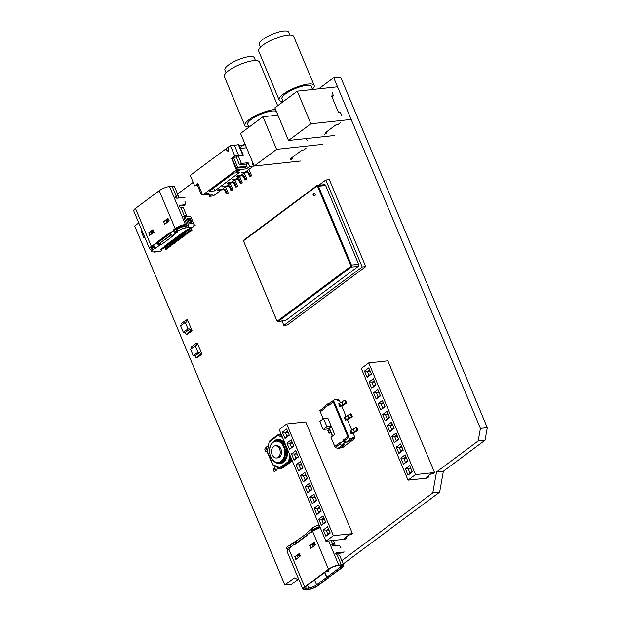 <?xml version="1.0" encoding="UTF-8"?>
<svg xmlns="http://www.w3.org/2000/svg" width="621" height="621" viewBox="0 0 621 621"><rect width="100%" height="100%" fill="white"/><g stroke="black" fill="none" stroke-linecap="round" stroke-linejoin="round"><path stroke-width="0.93" d="M343.219 563.977L439.66 492.119L443.355 471.254L485.055 440.18L487.283 427.659L340.572 76.95L333.71 77.695L318.72 88.857M244.922 143.847L242.92 145.337M193.193 182.38L177.583 194.016M138.778 222.931L134.687 225.974L284.86 584.974L294.338 577.91L299.004 579.975M487.283 427.659L480.413 428.405L333.71 77.695M485.055 440.18L478.193 440.926L480.413 428.405M443.355 471.254L436.493 471.991L478.193 440.926M439.66 492.119L432.79 492.864L436.493 471.991M341.822 560.647L432.79 492.864M298.018 579.54L291.723 584.229L284.86 584.974M144.98 237.773L143.839 237.727L141.122 231.237L141.984 230.601M143.839 237.727L144.701 237.09M350.26 413.912L351.113 413.819L352.254 416.536L349.747 418.399A1.529 0.419 -22.7 0 1 348.979 418.841L345.369 420.246L344.445 417.374A1.529 0.419 -22.7 0 1 345.214 416.939L350.26 413.912L351.393 416.629L352.254 416.536M345.369 420.246L345.579 420.091A1.529 0.419 -22.7 0 1 346.355 419.656L351.393 416.629M332.623 435.973L329.386 428.242L331.435 426.712M343.731 441.306A1.84 1.195 53.3 0 0 345.392 442.253L348.327 441.935L346.324 442.152L343.638 441.275L343.172 440.165L347.838 436.687L348.699 436.594L334.191 401.911L333.33 402.004L332.864 400.894L334.618 399.536L336.621 399.319L337.071 400.405L339.291 400.172L340.448 402.936M323.238 429.538L326.964 426.759L323.557 418.608L319.823 421.387L323.238 429.538L329.557 428.653M329.239 428.894L332.305 436.214M345.392 442.253L341.666 445.032L344.593 444.714L342.598 444.931L337.933 448.409L339.928 448.191L344.593 444.714L340.463 447.795L342.683 447.555L354.676 438.62L352.456 438.861L348.327 441.935L352.992 438.457L350.989 438.674L348.303 437.805L333.33 402.004L328.664 405.482L333.33 402.004L334.191 401.911L348.699 436.594L347.838 436.687L343.172 440.165L343.429 440.763L339.695 443.541L339.446 442.944L339.912 444.054L335.247 447.531L334.781 446.421L339.446 442.944L334.781 446.421L330.939 437.231L334.665 434.452L327.849 418.143L323.557 418.608M353.085 433.14L354.754 437.137L352.534 437.37L352.992 438.457M346.324 442.152L350.989 438.674M343.638 441.275L348.303 437.805M323.246 418.841L320.273 411.739L324.938 408.261L320.273 411.739L319.807 410.621L324.527 407.097M319.807 410.621L324.527 407.058M324.473 407.143L324.69 407.663A1.84 1.195 -126.7 0 1 324.876 406.049L328.61 403.27A1.84 1.195 53.3 0 0 328.261 404.318M341.713 405.963L346.13 416.528M347.395 419.555L351.812 430.112M352.674 437.696L354.754 437.137M337.933 448.409L335.247 447.531M324.69 407.663L328.416 404.884L328.664 405.482L328.199 404.364L332.864 400.894M328.199 404.364L334.618 399.536M326.964 426.759L331.257 426.293M329.953 403.013L329.021 403.114A1.84 1.195 53.3 0 0 328.61 403.27M338.624 400.242L338.298 399.482L336.753 399.645M341.666 445.032A1.84 1.195 -126.7 0 1 339.695 443.541M354.676 438.62L354.218 437.533M323.021 419.004L322.408 416.838M344.57 400.32L345.431 400.227L346.565 402.944L344.065 404.814A1.529 0.419 -22.7 0 1 343.289 405.249L339.687 406.662L338.755 403.79A1.529 0.419 -22.7 0 1 339.532 403.347L344.57 400.32L345.711 403.037L346.565 402.944M339.687 406.662L339.897 406.507A1.529 0.419 -22.7 0 1 340.665 406.064L345.711 403.037M330.597 432.123L329.006 433.311L330.768 432.542M329.006 433.311L327.872 430.594L329.456 429.406M334.696 446.895L333.772 444.015M355.942 427.496L356.803 427.411L357.937 430.128L355.429 431.991A1.529 0.419 -22.7 0 1 354.661 432.433L351.059 433.838L350.128 430.966A1.529 0.419 -22.7 0 1 350.904 430.524L355.942 427.496L357.083 430.221L357.937 430.128M351.059 433.838L351.269 433.683A1.529 0.419 -22.7 0 1 352.037 433.248L357.083 430.221M286.661 423.988L279.209 429.546L325.932 541.248L333.392 535.69L352.456 533.633L305.734 421.931L286.661 423.988L333.392 535.69M352.456 533.633L350.943 534.759L348.761 534.999L344.337 538.291L346.518 538.058L346.076 537.002M325.932 541.248L344.997 539.191L346.518 538.058M286.685 428.995L282.384 432.193L285.008 438.449L289.301 435.251L286.685 428.995M327.593 526.787L323.3 529.992L325.916 536.249L330.209 533.051L327.593 526.787M323.044 515.927L318.752 519.125L321.368 525.382L325.668 522.183L323.044 515.927M318.503 505.059L314.203 508.257L316.826 514.514L321.119 511.316L318.503 505.059M313.954 494.192L309.662 497.39L312.278 503.647L316.57 500.448L313.954 494.192M309.413 483.324L305.113 486.522L307.729 492.779L312.029 489.581L309.413 483.324M304.864 472.457L300.572 475.655L303.188 481.912L307.48 478.713L304.864 472.457M300.316 461.589L296.023 464.787L298.639 471.052L302.939 467.846L300.316 461.589M295.775 450.722L291.482 453.928L294.098 460.184L298.39 456.978L295.775 450.722M291.226 439.854L286.933 443.06L289.549 449.317L293.842 446.119L291.226 439.854M287.515 430.982L285.342 432.596L286.956 436.462L289.13 434.847M282.384 432.193L288.066 432.301M285.008 438.449L286.956 436.462M328.424 528.782L326.25 530.396L327.872 534.262L330.038 532.647M323.3 529.992L328.975 530.101M325.916 536.249L327.872 534.262M323.883 517.914L321.709 519.529L323.324 523.394L325.497 521.78M318.752 519.125L324.434 519.234M321.368 525.382L323.324 523.394M319.334 507.047L317.16 508.661L318.775 512.527L320.948 510.912M314.203 508.257L319.885 508.366M316.826 514.514L318.775 512.527M314.785 496.179L312.619 497.801L314.234 501.667L316.407 500.045M309.662 497.39L315.344 497.506M312.278 503.647L314.234 501.667M310.244 485.312L308.07 486.934L309.685 490.8L311.858 489.177M305.113 486.522L310.795 486.639M307.729 492.779L309.685 490.8M305.695 474.444L303.522 476.066L305.144 479.932L307.317 478.31M300.572 475.655L306.254 475.771M303.188 481.912L305.144 479.932M301.154 463.577L298.98 465.199L300.595 469.065L302.769 467.45M296.023 464.787L301.705 464.904M298.639 471.052L300.595 469.065M296.605 452.717L294.432 454.331L296.054 458.197L298.22 456.582M291.482 453.928L297.156 454.036M294.098 460.184L296.054 458.197M292.056 441.849L289.891 443.464L291.505 447.33L293.679 445.715M286.933 443.06L292.615 443.169M289.549 449.317L291.505 447.33M230.391 145.531L228.381 147.03L228.466 151.749L225.493 149.18L190.282 175.417L194.668 185.912L197.882 183.521L202.702 195.048L236.391 169.944L231.571 158.417L234.785 156.026L230.391 145.531L234.327 145.112L238.782 155.762L243.354 155.273L238.899 144.615L240.738 148.396L246.56 147.767M252.91 162.935L252.142 163.012L253.415 166.055L249.673 166.459L248.105 162.71L241.383 163.439L238.13 155.661L234.785 156.026M231.571 158.417L232.13 158.355L236.267 168.252L237.61 167.251L233.473 157.354L236.259 157.059L238.13 155.661M233.473 157.354L232.13 158.355M236.267 168.252L245.776 167.22L246.459 168.85L236.391 169.944M253.415 166.055L245.396 172.033L241.111 172.972L244.651 172.591L240.731 175.51L237.191 175.89L236.446 176.449L239.985 176.069L236.065 178.988L232.526 179.368L231.78 179.927L235.32 179.539L231.4 182.458L227.115 183.397L230.655 183.016L226.735 185.935L223.195 186.316L222.45 186.874L225.99 186.494L222.077 189.413L217.785 190.352L221.324 189.964L213.306 195.941L209.564 196.345L212.77 193.954L202.702 195.048M246.459 168.85L249.673 166.459M207.833 193.977L209.176 192.976L206.692 193.247L205.349 194.249L207.833 193.977L207.492 193.162M236.096 171.342L238.58 171.07L239.923 170.069L237.439 170.34L236.096 171.342M209.083 191.47L214.788 190.849L239.411 172.506L233.706 173.119L209.083 191.47M197.99 183.793L197.098 184.46L201.235 194.357L202.361 194.233M197.571 185.601L194.668 185.912M209.564 196.345L208.741 194.389M225.493 149.18L228.388 147.169M234.435 145.361L238.899 144.615M228.458 151.54L225.71 149.156M236.259 157.059L239.512 164.829L241.383 163.439M239.512 164.829L246.234 164.099L247.119 166.218L245.776 167.22M248.105 162.71L246.234 164.099M238.487 144.918L242.842 155.328M237.61 167.251L247.119 166.218M238.58 171.07L238.239 170.255M214.788 190.849L213.624 188.078M202.135 193.682L201.235 194.357M252.747 164.449L253.352 163.998M235.212 183.754L234.466 184.305A1.84 1.195 53.3 0 0 232.502 182.815L227.115 183.397L227.86 182.846L233.248 182.264A1.84 1.195 -126.7 0 1 235.212 183.754L236.353 186.471L237.641 186.331L235.328 180.812L234.482 180.168M237.641 186.331L236.896 186.89L235.607 187.03L236.353 186.471M234.466 184.305L235.607 187.03M229.817 183.645L230.67 184.29L232.976 189.809L230.942 190.5L229.809 187.783A1.84 1.195 53.3 0 0 227.837 186.292L222.45 186.874L223.195 186.316L228.582 185.733A1.84 1.195 -126.7 0 1 230.554 187.224L229.809 187.783M230.942 190.5L231.687 189.948L230.554 187.224M232.976 189.809L231.687 189.948M249.207 173.329L248.462 173.88A1.84 1.195 53.3 0 0 246.49 172.39L241.111 172.972L241.856 172.421L247.236 171.838A1.84 1.195 -126.7 0 1 249.207 173.329L250.341 176.046L251.629 175.906L249.324 170.387L248.47 169.743M251.629 175.906L249.595 176.605L250.341 176.046M248.462 173.88L249.595 176.605M225.889 190.701L225.144 191.26A1.84 1.195 53.3 0 0 223.172 189.77L217.785 190.352L218.538 189.793L223.917 189.211A1.84 1.195 -126.7 0 1 225.889 190.701L227.022 193.418L228.311 193.278L226.005 187.767L225.151 187.115M228.311 193.278L227.565 193.837L226.277 193.977L227.022 193.418M225.144 191.26L226.277 193.977M243.937 144.84L243.09 145.461M240.948 145.966L241.6 145.477A0.675 0.435 -126.7 0 1 240.661 145.578L239.403 145.205M245.225 144.577L244.014 144.74L243.96 145.221A0.675 0.435 -126.7 0 1 243.021 145.322L241.6 145.477M243.805 173.22L244.658 173.864L246.964 179.384L244.93 180.074L243.797 177.358A1.84 1.195 53.3 0 0 241.825 175.867L236.446 176.449L237.191 175.89L242.57 175.308A1.84 1.195 -126.7 0 1 244.542 176.799L243.797 177.358M244.93 180.074L245.683 179.523L244.542 176.799M246.964 179.384L245.683 179.523M239.877 180.276L239.132 180.835A1.84 1.195 53.3 0 0 237.168 179.345L231.78 179.927L232.526 179.368L237.913 178.786A1.84 1.195 -126.7 0 1 239.877 180.276L241.018 182.993L242.306 182.853L239.993 177.342L239.139 176.69M242.306 182.853L240.273 183.552L241.018 182.993M239.132 180.835L240.273 183.552M226.091 72.828L224.903 69.979A15.921 4.331 -22.7 0 1 232.712 62.341A15.921 4.331 -22.7 0 1 249.293 56.612A15.921 4.331 -22.7 0 1 254.276 57.691L255.464 60.54M248.749 126.987A18.979 5.162 -22.7 0 1 244.837 125.582A18.979 5.162 -22.7 0 1 254.144 116.469A18.979 5.162 -22.7 0 1 273.915 109.638A18.979 5.162 -22.7 0 1 275.569 109.521M244.837 125.582L224.352 76.6A18.979 5.162 -22.7 0 1 233.659 67.487A18.979 5.162 -22.7 0 1 253.43 60.656A18.979 5.162 -22.7 0 1 259.376 61.953L277.696 105.756M248.85 127.243L247.663 124.394A15.921 4.331 -22.7 0 1 255.472 116.756A15.921 4.331 -22.7 0 1 272.052 111.027A15.921 4.331 -22.7 0 1 276.361 111.407M254.206 166.04L276.593 149.358L262.947 116.74L240.56 133.422L254.206 166.04L300.533 161.033M290.457 159.931L292.615 158.316L290.729 158.526L301.922 150.181L303.809 149.979L305.974 148.365M276.593 149.358L322.92 144.351M262.947 116.74L277.913 115.126M307.317 140.812L306.37 138.545M292.615 158.316L292.235 157.4M275.219 445.808L276.508 445.668A6.125 4.347 83.8 0 1 280.902 448.975A6.125 4.347 83.8 0 1 277.828 457.848L276.539 457.988A6.125 4.347 83.8 0 1 272.145 454.681A6.125 4.347 83.8 0 1 275.219 445.808A6.125 4.347 83.8 0 1 279.613 449.115A6.125 4.347 83.8 0 1 276.539 457.988M278.79 468.009L276.151 469.981M276.438 470.097L274.234 471.851L273.1 469.134L274.435 468.133M275.483 466.55L274.234 467.66L275.375 470.376L278.487 467.877M275.809 470.462L275.375 470.376M267.395 450.349L265.819 451.739L267.519 450.823M267.457 450.512L266.96 450.264L267.55 449.643M266.021 448.02L264.686 449.022L265.819 451.739M268.28 445.536L265.819 447.547L266.96 450.264M275.871 470.625L274.234 471.851M273.488 464.912L279.745 467.683A0.916 0.598 53.3 0 0 280.731 468.428L281.204 468.381A1.84 0.497 157.3 0 0 283.611 467.403L290.325 462.404A1.84 0.497 157.3 0 0 290.737 461.83A1.84 0.497 157.3 0 0 290.162 461.706L289.689 461.76A0.916 0.598 -126.7 0 1 288.703 461.015L289.797 454.859M282.508 437.448L278.014 435.461A0.916 0.598 -126.7 0 1 278.317 434.576L278.79 434.529A1.84 0.497 -22.7 0 1 279.365 434.653L279.434 434.816M269.367 441.252A0.916 0.598 53.3 0 0 269.064 442.136L267.185 451.871L272.642 464.912M282.33 437.013L278.014 435.461L269.064 442.136M279.916 467.97L279.458 468.312L274.055 465.921L273.667 464.997M267.589 450.45L268.978 442.61M290.24 455.923L289.347 460.945L279.745 467.683M290.807 457.281L290.279 460.246L289.347 460.945L289.821 460.891A1.84 0.497 157.3 0 1 290.395 461.015L290.737 461.83M278.658 435.391L279.59 434.7L281.763 435.655M280.172 468.234L279.458 468.312M281.282 434.514L279.59 434.7M290.651 461.636L292.157 460.51M291.971 460.068L290.279 460.246M189.358 218.313A0.916 0.598 -126.7 0 1 190.725 219.345A0.916 0.598 53.3 0 0 190.802 219.811L191.447 221.355A0.916 0.598 -126.7 0 1 191.144 222.24L189.428 222.427A0.916 0.598 -126.7 0 1 188.45 221.681L187.798 220.137A0.916 0.598 53.3 0 0 187.503 219.694A0.916 0.598 -126.7 0 1 187.922 218.468A0.916 0.598 53.3 0 0 188.334 218.569L189.056 218.491A0.916 0.598 53.3 0 0 189.358 218.313M164.526 246.157L182.302 232.914L187.565 229.467L192.945 227.092L186.067 227.884A6.916 1.879 157.3 0 0 177.559 231.159A1.84 0.497 157.3 0 0 177.412 231.26A1.84 0.497 157.3 0 0 177.001 231.835A1.84 0.497 157.3 0 0 177.21 231.959L172.917 235.429A2.756 1.793 -126.7 0 1 169.968 233.193L173.189 230.787A0.613 0.435 83.8 0 1 173.337 229.964L175.138 228.629A7.84 2.135 -22.7 0 1 185.407 224.476L169.533 186.533L172.102 186.253A7.84 2.135 -22.7 0 1 174.563 186.789L178.654 196.57A7.84 2.135 157.3 0 0 176.201 196.034L172.102 186.253M187.457 227.69A2.756 1.956 -96.2 0 0 188.109 223.987L193.605 223.397L190.989 217.14A1.226 0.8 53.3 0 0 189.677 216.147L185.904 216.558A1.226 0.8 53.3 0 0 185.625 216.659L184.29 218.297A1.226 0.8 53.3 0 0 184.375 218.569L186.991 224.825A0.916 0.652 -96.2 0 1 186.774 226.052L185.384 226.254A6.916 1.879 157.3 0 0 176.876 229.529A1.84 0.497 157.3 0 0 176.729 229.63A1.84 0.497 157.3 0 0 176.325 230.205L177.001 231.835M154.792 246.77L154.078 247.057A1.84 0.497 157.3 0 0 152.168 247.934A1.84 0.497 157.3 0 0 152.036 248.035A6.916 1.879 157.3 0 0 150.981 249.797L151.664 251.435A6.916 1.879 157.3 0 0 153.829 251.901L160.56 251.226L161.491 250.527L160.8 249.409L164.674 246.521M169.999 233.271L158.394 241.918A0.613 0.435 83.8 0 0 158.246 242.741L156.958 242.881A2.756 1.793 53.3 0 0 159.915 245.116L154.761 248.687A1.84 0.497 157.3 0 0 152.844 249.564A1.84 0.497 157.3 0 0 152.719 249.665A6.916 1.879 157.3 0 0 151.664 251.435M185.625 216.659A1.226 0.8 53.3 0 0 185.5 217.738L188.109 223.987M189.972 221.332L190.329 222.186A0.916 0.598 -126.7 0 1 190.375 222.326M161.336 249.005L162.027 249.526L161.468 249.945L161.817 250.263L161.181 249.774M148.621 232.875L152.921 229.669A2.142 0.582 -22.7 0 0 152.448 230.337L153.426 232.681M149.708 235.452L148.73 232.79L148.341 232.898M150.973 231.765L152.556 230.585M148.73 232.79A2.142 0.582 -22.7 0 1 150.942 231.773L152.782 231.136M149.428 235.483L154.334 232.006L153.946 232.114L152.921 229.669M153.465 232.65A2.142 0.582 -22.7 0 1 153.946 232.114M149.754 235.243A2.142 0.582 -22.7 0 1 150.794 234.645M164.627 224.336L169.254 220.89L167.849 218.545L168.12 218.165L163.548 221.751M168.392 221.526A2.142 0.582 -22.7 0 1 168.873 220.991M164.348 224.367L164.681 224.119A2.142 0.582 -22.7 0 1 165.714 223.521M164.681 224.119L163.657 221.674L163.269 221.782M167.476 219.469L165.892 220.649L167.709 220.02M163.657 221.674A2.142 0.582 -22.7 0 1 165.869 220.649L166.746 222.753M168.353 221.557L167.375 219.213A2.142 0.582 -22.7 0 1 167.849 218.545M150.973 249.37A7.84 2.135 -22.7 0 1 149.591 248.796L133.717 210.853A7.84 2.135 -22.7 0 1 135.463 208.415L159.263 190.686A7.84 2.135 -22.7 0 1 169.533 186.533M151.524 248.524A6 1.63 -22.7 0 1 151.4 248.353L151.291 248.082A6 1.63 -22.7 0 1 152.619 246.226L153.767 245.365M149.591 248.796A7.84 2.135 -22.7 0 1 151.33 246.358L153.131 245.023A0.613 0.435 83.8 0 1 153.736 245.287L156.958 242.881A0.613 0.435 83.8 0 1 157.105 242.058L169.362 232.929A0.613 0.435 83.8 0 1 169.968 233.193M176.496 230.624L175.464 231.392A0.916 0.598 53.3 0 1 174.478 230.647A0.613 0.435 83.8 0 1 174.625 229.824L176.426 228.489A6 1.63 -22.7 0 1 184.282 225.307L185.407 224.476A1.226 0.8 -126.7 0 0 185.547 224.74L186.898 224.6M186.983 225.796L186.16 225.889L185.547 224.74M185.268 226.269A1.226 0.8 -126.7 0 1 184.282 225.307L184.429 225.578M193.868 224.414L195.173 225.407L193.729 225.912M183.863 216.092L184.258 215.79A1.071 0.699 53.3 0 0 184.6 217.591M184.258 215.79L180.975 207.453A7.84 2.135 -22.7 0 1 183.428 207.988L186.905 216.302A7.84 2.135 157.3 0 0 184.453 215.766M185.198 216.977A6 1.63 157.3 0 0 183.832 216.566M185.027 201.654A0.613 0.396 53.3 0 0 185.182 202.508A0.916 0.598 -126.7 0 1 185.516 202.982L185.741 203.525A1.226 0.8 -126.7 0 1 185.617 204.604A1.226 0.8 -126.7 0 1 185.337 204.705L179.981 205.287A1.226 0.8 53.3 0 0 179.702 205.396A1.226 0.8 53.3 0 0 179.671 206.661A1.226 0.8 53.3 0 0 180.89 207.461L180.975 207.453M185.617 204.604L184.499 205.435A1.226 0.8 -126.7 0 1 184.22 205.543L179.469 206.056M175.658 196.383L176.116 196.05A1.226 0.8 53.3 0 0 175.836 196.151A1.226 0.8 53.3 0 0 175.805 197.424A1.226 0.8 53.3 0 0 177.024 198.223L185.019 197.354M176.674 198.177A6 1.63 157.3 0 0 176.962 197.276A6 1.63 157.3 0 0 175.603 196.834M177.94 198.122A7.84 2.135 157.3 0 0 178.654 196.57M159.915 245.116L161.336 244.612L173.212 235.755L172.917 235.429M158.246 242.741A0.916 0.598 53.3 0 0 159.232 243.486L160.133 245.093M156.686 247.523A2.756 1.793 -126.7 0 1 153.736 245.287M171.404 234.971L159.45 243.463L171.124 234.761M175.464 231.392L176.147 233.03A2.756 1.793 53.3 0 1 173.189 230.787L174.478 230.647M186.704 226.114L187.379 227.744M160.971 249.277L161.491 250.527M193.605 223.397A2.756 1.956 83.8 0 1 192.945 227.092M160.56 251.226A2.756 1.956 83.8 0 1 159.83 251.513L154.342 252.11A2.756 1.956 -96.2 0 0 155.071 251.815M153.48 251.932A2.756 1.956 -96.2 0 0 154.342 252.11M188.272 221.255L188.287 220.781A2.453 1.739 -96.2 0 0 188.101 219.492L188.054 219.329A0.613 0.396 -126.7 0 1 188.31 218.903L189.164 218.809A0.613 0.396 -126.7 0 1 189.739 219.151L189.816 219.306A2.453 1.739 83.8 0 1 190.01 220.595L189.925 222.372M188.233 229.211L162.298 248.54L164.573 247.934L179.042 236.748L179.438 236.585L180.4 238.953L179.135 239.566L178.343 237.672M190.197 228.474L179.438 236.585M151.4 248.353A6 1.63 -22.7 0 1 152.735 246.498L153.899 245.629M158.184 242.431L170.131 233.535M174.416 230.344L176.535 228.761A6 1.63 -22.7 0 1 184.398 225.578L184.243 226.44M167.096 248.804L165.706 249.572L164.914 247.678M166.599 248.905L165.807 247.011M167.119 248.85L165.706 249.572M167.103 245.769L168.089 248.128L166.676 248.85L165.885 246.956M167.569 248.183L166.645 245.978M168.089 248.128L166.676 248.85M170.084 246.584L168.695 247.352L167.903 245.458M169.587 246.684L168.796 244.79M170.1 246.63L168.695 247.352M170.084 243.548L171.07 245.908L169.665 246.63L168.873 244.736M170.558 245.963L169.634 243.758M171.07 245.908L169.665 246.63M187.992 233.24L186.603 234.008L185.811 232.114M187.495 233.341L186.704 231.447M188.008 233.286L186.603 234.008M187.992 230.205L188.978 232.565L187.573 233.286L186.781 231.392M188.466 232.619L187.542 230.414M188.978 232.565L187.573 233.286M190.981 231.012L189.584 231.78L188.792 229.886M190.484 231.113L189.692 229.219M190.996 231.059L189.584 231.78M191.051 228.148L191.967 230.337L190.554 231.059L189.762 229.165M191.454 230.391L190.585 228.326M191.967 230.337L190.554 231.059M171.947 242.159L172.941 244.511L171.675 245.124L170.884 243.23M172.421 244.573L171.497 242.361M172.941 244.511L171.675 245.124M173.818 240.769L174.804 243.121L173.538 243.735L172.747 241.841M174.291 243.184L173.368 240.971M174.804 243.121L173.538 243.735M175.681 239.372L176.667 241.732L175.409 242.345L174.617 240.451M176.154 241.794L175.231 239.582M176.667 241.732L175.409 242.345M177.544 237.983L178.537 240.343L177.272 240.956L176.48 239.062M178.017 240.397L177.094 238.192M178.537 240.343L177.272 240.956M180.4 238.953L179.135 239.566M179.888 239.007L178.964 236.803M181.278 235.204L182.264 237.564L181.006 238.177L180.214 236.283M181.751 237.618L180.827 235.413M182.264 237.564L181.006 238.177M183.141 233.814L184.134 236.174L182.869 236.787L182.077 234.893M183.614 236.228L182.69 234.024M184.134 236.174L182.869 236.787M185.011 232.425L185.997 234.785L184.732 235.398L183.94 233.504M185.485 234.839L184.561 232.634M185.997 234.785L184.732 235.398M318.759 185.291L325.831 180.028L362.214 266.999L283.859 325.381L282.058 321.073M285.52 320.576A1.529 1.087 83.8 0 1 285.117 320.739L277.905 321.523A1.529 1.087 -96.2 0 0 278.317 321.36L285.52 320.576L358.278 266.37A1.529 1.087 83.8 0 0 358.643 264.313L325.668 185.493A1.529 1.087 83.8 0 0 324.573 184.662L317.37 185.446A1.529 1.087 -96.2 0 0 316.958 185.609A0.613 0.396 -126.7 0 0 316.826 185.663L244.069 239.869A0.613 0.396 -126.7 0 1 244.2 239.815M283.859 325.381L287.376 325L365.73 266.619L362.214 266.999M325.831 180.028L329.347 179.648L365.73 266.619M315.072 193.868A1.529 1.087 -96.2 0 0 313.978 193.046A1.529 1.087 -96.2 0 0 313.209 195.258A1.529 1.087 -96.2 0 0 314.304 196.089A1.529 1.087 -96.2 0 0 315.072 193.868M314.311 193.077A1.529 1.087 -96.2 0 0 313.853 195.188A1.529 1.087 -96.2 0 0 314.622 195.98M368.765 362.889L361.306 368.447L408.036 480.149L415.496 474.591L434.56 472.527L387.838 360.824L368.765 362.889L415.496 474.591M434.56 472.527L433.047 473.66L430.865 473.893L426.441 477.192L428.622 476.959L428.18 475.896M408.036 480.149L427.101 478.085L428.622 476.959M368.789 367.888L364.488 371.086L367.104 377.343L371.405 374.145L368.789 367.888M409.697 465.688L405.397 468.886L408.02 475.143L412.313 471.944L409.697 465.688M405.148 454.82L400.856 458.019L403.471 464.275L407.764 461.077L405.148 454.82M400.607 443.953L396.307 447.151L398.923 453.415L403.223 450.209L400.607 443.953M396.058 433.085L391.766 436.291L394.382 442.548L398.674 439.342L396.058 433.085M391.509 422.218L387.217 425.424L389.833 431.68L394.133 428.482L391.509 422.218M386.968 411.358L382.676 414.556L385.292 420.813L389.584 417.615L386.968 411.358M382.42 400.491L378.127 403.689L380.743 409.945L385.036 406.747L382.42 400.491M377.879 389.623L373.578 392.821L376.202 399.078L380.494 395.88L377.879 389.623M373.33 378.756L369.037 381.954L371.653 388.21L375.946 385.012L373.33 378.756M369.619 369.875L367.446 371.498L369.06 375.363L371.234 373.741M364.488 371.086L370.17 371.203M367.104 377.343L369.06 375.363M410.528 467.675L408.354 469.297L409.969 473.163L412.142 471.541M405.397 468.886L411.079 469.002M408.02 475.143L409.969 473.163M405.979 456.808L403.813 458.43L405.428 462.296L407.601 460.673M400.856 458.019L406.538 458.135M403.471 464.275L405.428 462.296M401.438 445.94L399.264 447.562L400.879 451.428L403.052 449.806M396.307 447.151L401.989 447.267M398.923 453.415L400.879 451.428M396.889 435.08L394.715 436.695L396.338 440.561L398.511 438.946M391.766 436.291L397.448 436.4M394.382 442.548L396.338 440.561M392.348 424.213L390.174 425.827L391.789 429.693L393.962 428.079M387.217 425.424L392.899 425.532M389.833 431.68L391.789 429.693M387.799 413.345L385.625 414.96L387.248 418.826L389.414 417.211M382.676 414.556L388.35 414.665M385.292 420.813L387.248 418.826M383.25 402.478L381.084 404.092L382.699 407.958L384.873 406.344M378.127 403.689L383.809 403.797M380.743 409.945L382.699 407.958M378.709 391.61L376.536 393.233L378.15 397.098L380.324 395.476M373.578 392.821L379.26 392.938M376.202 399.078L378.15 397.098M374.16 380.743L371.995 382.365L373.609 386.231L375.783 384.609M369.037 381.954L374.719 382.07M371.653 388.21L373.609 386.231M260.401 47.266L259.213 44.425A15.921 4.331 -22.7 0 1 267.022 36.779A15.921 4.331 -22.7 0 1 283.603 31.05A15.921 4.331 -22.7 0 1 288.586 32.137L289.774 34.978M283.06 101.433A18.979 5.162 -22.7 0 1 279.147 100.02A18.979 5.162 -22.7 0 1 288.462 90.907A18.979 5.162 -22.7 0 1 308.226 84.076A18.979 5.162 -22.7 0 1 314.172 85.364A18.979 5.162 -22.7 0 1 312.433 89.145M279.147 100.02L258.662 51.038A18.979 5.162 -22.7 0 1 267.969 41.933A18.979 5.162 -22.7 0 1 287.74 35.094A18.979 5.162 -22.7 0 1 293.686 36.391L314.172 85.364M283.168 101.681L281.973 98.84A15.921 4.331 -22.7 0 1 289.782 91.194A15.921 4.331 -22.7 0 1 306.363 85.465A15.921 4.331 -22.7 0 1 311.346 86.552L312.596 89.525M288.517 140.478L310.904 123.796L297.257 91.178L274.87 107.86L288.517 140.478L334.843 135.471M324.767 134.369L326.933 132.762L325.039 132.964L336.233 124.627L338.127 124.417L340.285 122.811M310.904 123.796L351.175 119.442M331.987 96.907L333.485 95.789L332.165 92.638M297.257 91.178L337.529 86.824M341.628 115.25L340.308 112.098L338.422 112.3L331.598 95.991L333.485 95.789M326.933 132.762L326.545 131.846M196.096 343.39L196.911 345.315L195.18 345.796L197.897 352.286L199.846 352.363L195.204 355.825L196.011 357.758L197.323 357.611L201.965 354.156L197.408 343.258L196.096 343.39L191.447 346.844L191.998 348.164M196.011 357.758L200.653 354.296L201.957 354.141L200.661 354.28L199.846 352.363L195.204 355.825L193.247 355.748L190.538 349.258L195.18 345.796M193.247 355.748L197.897 352.286M200.653 354.296L199.846 352.363L200.661 354.28L201.965 354.156M199.729 348.816L200.591 350.888L199.729 348.816M186.191 319.994L187.014 321.926L185.283 322.4L187.992 328.889L189.948 328.967L185.306 332.429L186.114 334.362L187.418 334.214L192.068 330.76L187.503 319.862L186.191 319.994L181.549 323.448L182.1 324.767M186.114 334.362L190.756 330.9L189.948 328.967L190.763 330.884L192.06 330.745L190.763 330.884L189.948 328.967L185.306 332.429L183.35 332.351L180.633 325.862L185.283 322.4M183.35 332.351L187.992 328.889M190.756 330.9L192.068 330.76M189.832 325.42L190.686 327.492L189.832 325.42M287.647 550.074A6.916 1.879 -22.7 0 1 287.329 549.764A6.916 1.879 -22.7 0 1 288.385 547.994A1.84 0.497 -22.7 0 1 288.517 547.893A1.84 0.497 -22.7 0 1 290.426 547.016L290.775 546.899M287.329 549.764L286.646 548.133A6.916 1.879 -22.7 0 1 287.702 546.364A1.84 0.497 -22.7 0 1 287.834 546.263A1.84 0.497 -22.7 0 1 289.743 545.385L290.644 544.99M311.47 531.615L312.883 530.287A1.84 0.497 -22.7 0 1 312.673 530.163A1.84 0.497 -22.7 0 1 313.077 529.597A1.84 0.497 -22.7 0 1 313.225 529.488A6.916 1.879 -22.7 0 1 319.799 526.592M312.673 530.163L311.99 528.533A1.84 0.497 -22.7 0 1 312.394 527.966A1.84 0.497 -22.7 0 1 312.542 527.858A6.916 1.879 -22.7 0 1 319.116 524.955M304.29 587.839A6 1.63 157.3 0 0 304.306 587.893A6 1.63 157.3 0 0 306.184 588.304L308.761 588.025A6 1.63 157.3 0 0 316.617 584.842L326.654 577.367L327.64 578.112L317.603 585.587A6.916 1.879 -22.7 0 1 308.536 589.251L305.967 589.531A6.916 1.879 -22.7 0 1 303.855 588.46A6.916 1.879 -22.7 0 1 305.338 586.915L329.138 569.178A6.916 1.879 -22.7 0 1 338.204 565.514L340.774 565.234A6.916 1.879 -22.7 0 1 342.481 565.327A6.916 1.879 -22.7 0 1 341.41 567.85L327.826 577.972L342.055 567.78A7.84 2.135 157.3 0 0 343.793 565.351L339.695 555.57A7.84 2.135 -22.7 0 0 337.242 555.034L337.156 555.042A1.226 0.8 -126.7 0 1 335.845 554.048A1.226 0.8 -126.7 0 1 335.969 552.977A1.226 0.8 -126.7 0 1 336.248 552.869L344.251 552.007M341.115 548.04A0.613 0.396 -126.7 0 1 340.269 547.264A0.916 0.598 53.3 0 0 340.192 546.759L339.966 546.216A1.226 0.8 53.3 0 0 338.655 545.222L333.291 545.805A1.226 0.8 -126.7 0 1 331.979 544.811A1.226 0.8 -126.7 0 1 332.103 543.732A1.226 0.8 -126.7 0 1 332.382 543.631L332.468 543.616A7.84 2.135 157.3 0 1 334.921 544.151A7.84 2.135 157.3 0 1 334.214 545.704M328.284 571.211L326.576 571.095M328.556 569.62A1.226 0.869 83.8 0 1 327.818 571.374L326.335 571.266M326.708 570.986L327.81 571.064A0.916 0.652 -96.2 0 0 328.369 569.752M343.793 565.351A7.84 2.135 157.3 0 0 341.333 564.815L338.763 565.094A7.84 2.135 157.3 0 0 328.493 569.247L304.694 586.985A7.84 2.135 157.3 0 0 302.955 589.414A7.84 2.135 157.3 0 0 305.408 589.95L307.977 589.671A7.84 2.135 157.3 0 0 318.247 585.518L328.237 577.926M335.736 553.637L343.126 552.837M332.941 545.758A6 1.63 157.3 0 0 333.229 544.858A6 1.63 157.3 0 0 331.87 544.415M309.902 545.634L314.474 542.048L315.227 544.873L315.615 544.764L310.981 548.211M315.227 544.873A2.142 0.582 157.3 0 0 314.746 545.409M312.068 547.404A2.142 0.582 157.3 0 0 311.036 548.001L310.702 548.242M309.623 545.665L310.011 545.556L311.036 548.001M314.063 543.895L312.223 544.532A2.142 0.582 157.3 0 0 310.011 545.556M314.203 542.428A2.142 0.582 157.3 0 0 313.729 543.096L314.707 545.44M313.83 543.344L312.247 544.524M294.983 556.75L295.837 559.498L300.3 555.997A2.142 0.582 157.3 0 0 299.819 556.532M297.327 555.648L298.911 554.468M294.696 556.781L299.275 553.552A2.142 0.582 157.3 0 0 298.802 554.211L299.788 556.556M299.143 555.019L297.296 555.655A2.142 0.582 157.3 0 0 295.084 556.672M297.149 558.52A2.142 0.582 157.3 0 0 296.108 559.117M327.826 577.972L326.84 577.227L340.424 567.105A6 1.63 157.3 0 0 341.752 565.25A6 1.63 157.3 0 0 341.729 565.195M324.822 572.399L326.84 577.227M320.265 527.695A7.84 2.135 157.3 0 0 312.627 531.304L310.826 532.647A0.613 0.435 83.8 0 1 310.221 532.383L306.999 534.782A0.613 0.435 83.8 0 1 306.852 535.605L294.595 544.741A0.613 0.435 83.8 0 1 293.989 544.477L290.768 546.876A0.613 0.435 83.8 0 1 290.62 547.699L288.819 549.042A7.84 2.135 157.3 0 0 287.081 551.471L302.955 589.414M326.654 577.367L324.636 572.539M327.64 578.112L328.284 578.042M306.999 534.782A2.756 1.793 -126.7 0 1 307.279 532.368L310.508 529.961A2.756 1.793 53.3 0 0 310.221 532.383L311.346 532.259M310.508 529.961A2.756 1.793 53.3 0 1 311.129 529.729L311.812 531.359A0.916 0.598 53.3 0 0 311.478 532.158M295.239 543.709L295.798 543.429L294.897 541.822A2.756 1.793 53.3 0 0 294.276 542.055A2.756 1.793 53.3 0 0 293.989 544.477L295.115 544.353M295.115 541.799L306.743 533.54M311.129 529.729L312.161 528.952M290.768 546.876A2.756 1.793 -126.7 0 1 291.047 544.462L294.276 542.055M295.58 543.453A0.916 0.598 53.3 0 0 295.247 544.252M289.293 548.685L289.37 548.522A4.774 1.296 -22.7 0 1 290.395 547.45L290.822 547.132M295.2 543.872L307.053 535.038M311.431 531.778L314.203 529.713A4.774 1.296 -22.7 0 1 320.071 527.237M345.579 420.091L344.445 417.374M346.355 419.656L345.214 416.939M348.738 418.585L347.597 415.86M348.893 418.492L347.752 415.775M339.897 406.507L338.755 403.79M340.665 406.064L339.532 403.347M343.048 404.993L341.915 402.276M343.203 404.9L342.07 402.183M351.269 433.683L350.128 430.966M352.037 433.248L350.904 430.524M354.42 432.169L353.287 429.453M354.575 432.084L353.442 429.367M232.502 182.815L233.248 182.264M227.837 186.292L228.582 185.733M246.49 172.39L247.236 171.838M223.172 189.77L223.917 189.211M243.308 145.71L243.96 145.221M241.825 175.867L242.57 175.308M237.168 179.345L237.913 178.786M270.663 456.606A10.673 7.576 83.8 0 1 273.201 442.284A10.673 7.576 83.8 0 1 283.673 446.91A10.673 7.576 83.8 0 1 281.127 461.232A10.673 7.576 83.8 0 1 270.663 456.606M284.395 446.6A11.279 8.003 -96.2 0 0 274.917 440.84C269.739 443.736 268.28 449.053 270.523 456.792C272.177 460.402 274.435 462.435 277.3 462.909A11.279 8.003 -96.2 0 0 284.48 458.065A11.279 8.003 -96.2 0 0 284.395 446.6M270.647 456.839A11.279 8.003 -96.2 0 0 277.3 462.909L278.301 463.049A11.527 8.182 83.8 0 0 285.644 458.104A11.527 8.182 83.8 0 0 285.551 446.375A11.527 8.182 83.8 0 0 275.864 440.483L274.917 440.84M275.701 462.466A12.133 8.609 -96.2 0 0 284.969 460.782A12.133 8.609 -96.2 0 0 286.972 448.106M275.646 469.996L274.505 467.279M267.232 449.883L266.091 447.167M280.731 468.428L289.689 461.76M272.844 464.632L267.387 451.583M285.334 444.201A12.133 8.609 -96.2 0 0 273.45 441.609M278.79 434.529L279.039 435.111M290.162 461.706L289.821 460.891M188.613 218.871L189.149 218.468M176.876 229.529L177.559 231.159M154.078 247.057L154.761 248.687M158.394 241.918L157.105 242.058M174.625 229.824L173.337 229.964M185.71 226.215L186.16 225.889M179.523 205.629L179.981 205.287M184.22 205.543L185.337 204.705M175.138 228.629L159.263 190.686M151.33 246.358L135.463 208.415M152.036 248.035L152.719 249.665M155.242 247.111L155.716 248.245M160.653 242.982L161.336 244.612M176.434 230.67L177.117 232.301M185.384 226.254L186.067 227.884M184.375 218.569L185.5 217.738M187.146 219.05L187.922 218.468M187.263 219.368L188.334 218.569M188.536 218.879L189.056 218.491M189.972 219.912L190.725 219.345M190.01 220.401L190.802 219.811M190.329 222.186L191.447 221.355M188.101 219.492L187.635 219.842M188.054 219.329L189.739 219.151M190.01 220.595L188.287 220.781M168.167 221.697L167.523 220.16M167.88 221.914L167.204 220.3M153.24 232.821L152.595 231.276M152.952 233.03L152.285 231.423M151.827 233.876L150.942 231.773M152.619 246.226L153.643 247.189M177.241 229.289L176.426 228.489M277.657 320.863L350.415 266.65A0.916 0.652 -96.2 0 0 350.632 265.415L317.665 186.595A0.916 0.652 -96.2 0 0 316.757 186.199L243.999 240.405A0.916 0.652 -96.2 0 0 243.781 241.639L276.756 320.459A0.916 0.652 -96.2 0 0 277.657 320.863A0.613 0.396 53.3 0 0 278.317 321.36L351.075 267.146L358.278 266.37M350.415 266.65A0.613 0.396 53.3 0 0 351.075 267.146A1.529 1.087 -96.2 0 0 351.432 265.097L358.643 264.313M243.999 240.405A0.613 0.396 -126.7 0 1 244.069 239.869L243.836 241.872M243.781 241.639L276.811 320.692A1.529 1.087 -96.2 0 0 277.905 321.523L276.756 320.459M316.757 186.199A0.613 0.396 -126.7 0 1 316.826 185.663L317.37 185.446A1.529 1.087 -96.2 0 1 318.464 186.269L325.668 185.493M317.665 186.595L318.464 186.269L351.432 265.097L350.632 265.415M288.385 547.994L287.702 546.364M328.664 540.953L338.763 565.094M337.242 555.034L341.333 564.815M331.234 540.674L332.468 543.616M335.79 553.21L336.248 552.869M331.925 543.965L332.382 543.631M288.819 549.042L304.694 586.985M312.627 531.304L328.493 569.247M299.275 553.552L300.3 555.997M314.599 580.014L316.617 584.842L317.603 585.587M307.589 585.23L308.761 588.025L308.536 589.251M305.54 586.76L306.184 588.304L305.967 589.531M339.687 565.351L340.424 567.105L341.41 567.85M313.225 529.488L312.542 527.858M312.782 530.637L312.099 529.007M296.869 542.63L296.318 541.31M290.426 547.016L289.743 545.385M297.296 555.655L298.181 557.751M298.639 555.306L299.306 556.913M298.949 555.158L299.601 556.695M312.223 544.532L313.1 546.635M313.558 544.182L314.234 545.789M313.877 544.035L314.521 545.58M313.962 530.419L314.203 529.713M290.201 548.009L290.395 547.45M243.16 145.376L244.014 144.74M276.702 470.19L276.508 469.709M269.157 441.329L278.107 434.653M188.66 218.864L189.265 218.413M188.171 218.957L187.379 219.547M333.368 540.449L334.921 544.151"/></g></svg>
